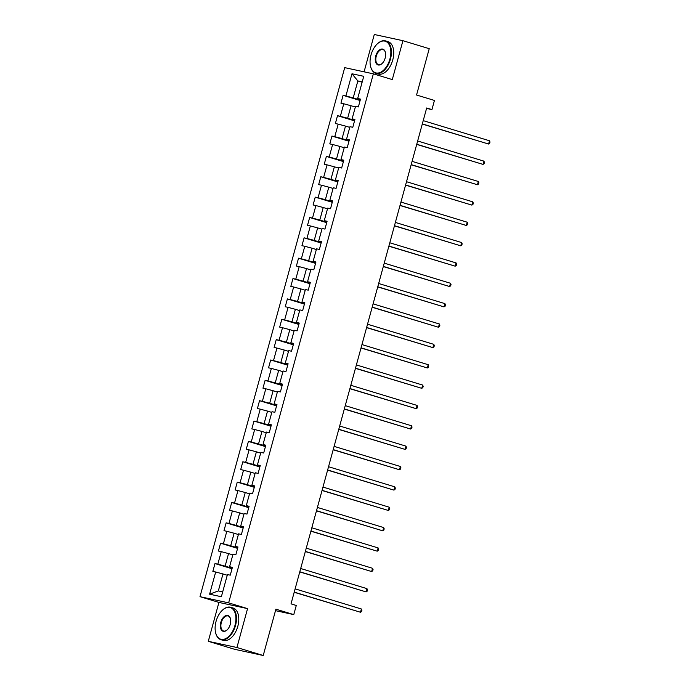 <?xml version="1.0" encoding="UTF-8"?>
<svg xmlns="http://www.w3.org/2000/svg" width="690" height="690" viewBox="0 0 690 690"><rect width="100%" height="100%" fill="white"/><g stroke="black" fill="none" stroke-linecap="round" stroke-linejoin="round"><path stroke-width="1.03" d="M208.285 641.312L234.583 649.299L263.226 655.5L236.929 647.513L247.563 608.623L228.631 602.87L199.988 596.669L218.928 602.422L208.285 641.312L236.929 647.513M228.631 602.87L373.359 73.839L344.715 67.637L199.988 596.669M373.359 73.839L392.291 79.592L402.934 40.701L374.291 34.5L364.079 71.829M402.934 40.701L429.232 48.688L416.553 95.013L434.441 100.447L431.94 109.581L426.679 107.985L291.016 603.871L296.277 605.475L293.776 614.609L275.897 609.175L263.226 655.5M351.978 73.77L345.906 95.953L343.085 95.341L340.938 103.172L343.767 103.785L340.343 116.308L337.514 115.696L335.375 123.527L338.195 124.14L334.771 136.672L331.942 136.059L329.803 143.891L332.623 144.495L329.199 157.027L326.379 156.414L324.231 164.246L327.06 164.858L323.627 177.382L320.807 176.769L318.659 184.601L321.488 185.213L318.064 197.745L315.235 197.133L313.096 204.956L315.916 205.568L312.492 218.1L309.663 217.488L307.524 225.32L310.353 225.932L306.921 238.455L304.1 237.843L301.953 245.674L304.782 246.287L301.358 258.81L298.529 258.198L296.389 266.029L299.21 266.642L295.786 279.174L292.957 278.562L290.818 286.393L293.647 286.997L290.214 299.529L287.394 298.917L285.246 306.748L288.075 307.361L284.642 319.884L281.822 319.272L279.683 327.103L282.503 327.716L279.079 340.248L276.25 339.635L274.111 347.458L276.932 348.071L273.507 360.603L270.687 359.99L268.539 367.822L271.368 368.434L267.936 380.958L265.115 380.345L262.968 388.177L265.797 388.789L262.373 401.313L259.544 400.7L257.404 408.532L260.225 409.144L256.801 421.676L253.972 421.064L251.833 428.895L254.662 429.508L251.229 442.031L248.409 441.419L246.261 449.25L249.09 449.863L245.666 462.386L242.837 461.774L240.698 469.605L243.518 470.218L240.094 482.75L237.265 482.138L235.126 489.96L237.955 490.573L234.522 503.105L231.702 502.493L229.554 510.324L232.383 510.936L228.951 523.46L226.13 522.848L223.991 530.679L226.812 531.291L223.388 543.815L220.559 543.211L218.42 551.034L221.24 551.646L217.816 564.178L214.987 563.566L212.848 571.398L215.677 572.01L209.605 594.193L221.369 596.738L227.441 574.554L230.262 575.167L232.409 567.335L229.58 566.723L233.013 554.199L235.833 554.812L237.972 546.98L235.152 546.368L238.576 533.836L241.405 534.448L243.544 526.617L240.724 526.013L244.148 513.481L246.977 514.093L249.116 506.262L246.287 505.649L249.72 493.126L252.54 493.738L254.688 485.907L251.859 485.294L255.283 472.762L258.112 473.375L260.251 465.552L257.43 464.939L260.855 452.407L263.684 453.02L265.822 445.188L262.994 444.576L266.426 432.052L269.247 432.665L271.394 424.833L268.565 424.221L271.989 411.697L274.818 412.301L276.957 404.478L274.137 403.866L277.561 391.334L280.39 391.946L282.529 384.114L279.709 383.502L283.133 370.978L285.953 371.591L288.101 363.759L285.272 363.147L288.705 350.623L291.525 351.236L293.673 343.404L290.844 342.792L294.268 330.26L297.097 330.872L299.236 323.049L296.415 322.437L299.839 309.905L302.669 310.517L304.808 302.686L301.978 302.073L305.411 289.55L308.232 290.162L310.379 282.331L307.55 281.718L310.974 269.195L313.803 269.799L315.942 261.976L313.122 261.363L316.546 248.831L319.375 249.444L321.514 241.612L318.685 241L322.118 228.476L324.938 229.089L327.086 221.257L324.257 220.645L327.69 208.121L330.51 208.734L332.649 200.902L329.829 200.29L333.253 187.758L336.082 188.37L338.221 180.538L335.4 179.935L338.825 167.403L341.645 168.015L343.793 160.184L340.964 159.571L344.396 147.048L347.217 147.66L349.364 139.829L346.535 139.216L349.959 126.684L352.788 127.296L354.927 119.474L352.107 118.861L355.531 106.329L358.36 106.941L360.499 99.11L357.67 98.498L363.742 76.314L351.978 73.77L357.851 80.937L353.211 97.902L360.249 100.041M229.58 566.723L232.28 567.81M232.151 568.258L225.121 566.128L228.545 553.596L232.815 554.898M217.816 564.178L225.121 566.128M221.24 551.646L228.545 553.596M235.152 546.368L237.843 547.455M237.722 547.903L230.693 545.764L234.117 533.241L238.386 534.534M223.388 543.815L230.693 545.764M226.812 531.291L234.117 533.241M240.724 526.013L243.415 527.1M243.294 527.548L236.256 525.409L239.689 512.886L243.958 514.179M228.951 523.46L236.256 525.409M232.383 510.936L239.689 512.886M246.287 505.649L248.987 506.736M248.866 507.193L241.828 505.054L245.252 492.522L249.53 493.824M234.522 503.105L241.828 505.054M237.955 490.573L245.252 492.522M251.859 485.294L254.55 486.381M254.429 486.83L247.399 484.691L250.824 472.167L255.093 473.461M240.094 482.75L247.399 484.691M243.518 470.218L250.824 472.167M257.43 464.939L260.121 466.026M260.001 466.475L252.963 464.336L256.395 451.812L260.665 453.106M245.666 462.386L252.963 464.336M249.09 449.863L256.395 451.812M262.994 444.576L265.693 445.671M265.572 446.12L258.534 443.981L261.959 431.448L266.237 432.751M251.229 442.031L258.534 443.981M254.662 429.508L261.959 431.448M268.565 424.221L271.265 425.307M271.136 425.756L264.106 423.626L267.53 411.093L271.8 412.396M256.801 421.676L264.106 423.626M260.225 409.144L267.53 411.093M274.137 403.866L276.828 404.952M276.707 405.401L269.678 403.262L273.102 390.738L277.371 392.032M262.373 401.313L269.678 403.262M265.797 388.789L273.102 390.738M279.709 383.502L282.4 384.597M282.279 385.046L275.241 382.907L278.674 370.383L282.943 371.677M267.936 380.958L275.241 382.907M271.368 368.434L278.674 370.383M285.272 363.147L287.971 364.234M287.842 364.682L280.813 362.552L284.237 350.02L288.506 351.322M273.507 360.603L280.813 362.552M276.932 348.071L284.237 350.02M290.844 342.792L293.535 343.879M293.414 344.327L286.385 342.188L289.809 329.665L294.078 330.959M279.079 340.248L286.385 342.188M282.503 327.716L289.809 329.665M296.415 322.437L299.106 323.524M298.986 323.972L291.948 321.833L295.38 309.31L299.65 310.603M284.642 319.884L291.948 321.833M288.075 307.361L295.38 309.31M301.978 302.073L304.678 303.169M304.557 303.617L297.519 301.478L300.944 288.946L305.221 290.248M290.214 299.529L297.519 301.478M293.647 286.997L300.944 288.946M307.55 281.718L310.241 282.805M310.12 283.254L303.091 281.123L306.515 268.591L310.785 269.894M295.786 279.174L303.091 281.123M299.21 266.642L306.515 268.591M313.122 261.363L315.813 262.45M315.692 262.899L308.654 260.76L312.087 248.236L316.356 249.53M301.358 258.81L308.654 260.76M304.782 246.287L312.087 248.236M318.685 241L321.385 242.095M321.264 242.544L314.226 240.405L317.65 227.881L321.928 229.175M306.921 238.455L314.226 240.405M310.353 225.932L317.65 227.881M324.257 220.645L326.957 221.732M326.827 222.18L319.798 220.05L323.222 207.518L327.491 208.82M312.492 218.1L319.798 220.05M315.916 205.568L323.222 207.518M329.829 200.29L332.52 201.376M332.399 201.825L325.37 199.686L328.794 187.163L333.063 188.456M318.064 197.745L325.37 199.686M321.488 185.213L328.794 187.163M335.4 179.935L338.091 181.022M337.971 181.47L330.933 179.331L334.365 166.808L338.635 168.101M323.627 177.382L330.933 179.331M327.06 164.858L334.365 166.808M340.964 159.571L343.663 160.667M343.534 161.115L336.504 158.976L339.929 146.444L344.198 147.746M329.199 157.027L336.504 158.976M332.623 144.495L339.929 146.444M346.535 139.216L349.226 140.303M349.106 140.751L342.076 138.621L345.5 126.089L349.77 127.383M334.771 136.672L342.076 138.621M338.195 124.14L345.5 126.089M352.107 118.861L354.798 119.948M354.677 120.396L347.639 118.257L351.072 105.734L355.341 107.028M340.343 116.308L347.639 118.257M343.767 103.785L351.072 105.734M357.67 98.498L360.37 99.593M362.121 82.231L357.851 80.937L362.216 81.886M345.906 95.953L353.211 97.902M275.491 610.65L293.776 614.609M426.558 108.416L431.94 109.581M227.252 575.253L222.982 573.951L218.333 590.916L222.706 591.865M209.605 594.193L218.333 590.916M215.677 572.01L222.982 573.951M343.085 95.341L360.111 100.516M337.514 115.696L354.548 120.871M331.942 136.059L348.976 141.234M326.379 156.414L343.404 161.589M320.807 176.769L337.841 181.944M315.235 197.133L332.27 202.299M309.663 217.488L326.698 222.663M304.1 237.843L321.135 243.018M298.529 258.198L315.563 263.373M292.957 278.562L309.991 283.737M287.394 298.917L304.419 304.092M281.822 319.272L298.856 324.447M276.25 339.635L293.285 344.81M270.687 359.99L287.713 365.165M265.115 380.345L282.15 385.52M259.544 400.7L276.578 405.875M253.972 421.064L271.006 426.239M248.409 441.419L265.434 446.594M242.837 461.774L259.871 466.949M237.265 482.138L254.299 487.312M231.702 502.493L248.728 507.668M226.13 522.848L243.165 528.023M220.559 543.211L237.593 548.377M214.987 563.566L232.021 568.741M247.563 608.623L218.928 602.422M422.28 124.053L488.598 144.037L422.323 123.898M489.495 140.769L490.012 142.037L489.65 143.347L488.598 144.037L489.495 140.769L423.22 120.638M389.893 59.073A16.517 9.643 -73.1 0 0 388.194 43.228A16.517 9.643 -73.1 0 0 377.154 44.031A16.517 9.643 -73.1 0 0 371.004 54.984A16.517 9.643 -73.1 0 0 370.478 65.999A16.517 9.643 -73.1 0 0 379.698 72.648A16.517 9.643 -73.1 0 0 389.893 59.073M377.275 43.919A16.922 9.876 106.9 0 1 377.387 43.806A16.922 9.876 106.9 0 1 385.684 40.934A16.922 9.876 106.9 0 1 390.437 59.219A16.922 9.876 106.9 0 1 375.843 73.321A16.922 9.876 106.9 0 1 370.547 66.318A16.922 9.876 106.9 0 1 370.513 66.162M385.167 58.055A8.263 4.821 106.9 0 1 382.096 63.532A8.263 4.821 106.9 0 1 376.576 63.929A8.263 4.821 106.9 0 1 375.722 56.002A8.263 4.821 106.9 0 1 380.82 49.223A8.263 4.821 106.9 0 1 385.434 52.544A8.263 4.821 106.9 0 1 385.167 58.055M385.469 52.707A7.849 4.58 -73.1 0 0 383.045 49.611A7.849 4.58 -73.1 0 0 376.274 56.149A7.849 4.58 -73.1 0 0 378.482 64.636A7.849 4.58 -73.1 0 0 382.208 63.411M385.684 40.934L387.996 41.633A16.922 9.876 106.9 0 1 392.757 59.927A16.922 9.876 106.9 0 1 378.155 74.02L375.843 73.321M234.954 625.433A16.517 9.643 -73.1 0 0 233.255 609.581A16.517 9.643 -73.1 0 0 222.214 610.383A16.517 9.643 -73.1 0 0 216.065 621.336A16.517 9.643 -73.1 0 0 215.539 632.359A16.517 9.643 -73.1 0 0 224.768 639A16.517 9.643 -73.1 0 0 234.954 625.433M222.335 610.27A16.922 9.876 106.9 0 1 222.447 610.158A16.922 9.876 106.9 0 1 230.745 607.286A16.922 9.876 106.9 0 1 235.497 625.571A16.922 9.876 106.9 0 1 220.904 639.673A16.922 9.876 106.9 0 1 215.608 632.678A16.922 9.876 106.9 0 1 215.573 632.514M230.236 624.407A8.263 4.821 106.9 0 1 227.157 629.884A8.263 4.821 106.9 0 1 221.637 630.289A8.263 4.821 106.9 0 1 220.791 622.363A8.263 4.821 106.9 0 1 225.88 615.575A8.263 4.821 106.9 0 1 230.495 618.895A8.263 4.821 106.9 0 1 230.236 624.407M230.529 619.059A7.849 4.58 -73.1 0 0 228.105 615.963A7.849 4.58 -73.1 0 0 221.335 622.509A7.849 4.58 -73.1 0 0 223.543 630.996A7.849 4.58 -73.1 0 0 227.277 629.772M230.745 607.286L233.056 607.994A16.922 9.876 106.9 0 1 237.817 626.279A16.922 9.876 106.9 0 1 223.224 640.38L220.904 639.673M416.717 144.417L483.026 164.393L416.76 144.262M483.923 161.132L484.44 162.4L484.087 163.703L483.026 164.393L483.923 161.132L417.648 140.993M411.145 164.772L477.463 184.748L411.188 164.617M478.351 181.487L478.869 182.755L478.515 184.058L477.463 184.748L478.351 181.487L412.077 161.357M405.573 185.127L471.891 205.111L405.616 184.972M472.779 201.842L473.305 203.11L472.943 204.421L471.891 205.111L472.779 201.842L406.514 181.712M400.002 205.491L466.319 225.466L400.045 205.335M467.216 222.206L467.734 223.474L467.38 224.776L466.319 225.466L467.216 222.206L400.942 202.067M394.439 225.846L460.756 245.821L394.482 225.69M461.645 242.561L462.162 243.829L461.808 245.131L460.756 245.821L461.645 242.561L395.37 222.43M388.867 246.201L455.184 266.176L388.91 246.045M456.073 262.916L456.599 264.184L456.237 265.495L455.184 266.176L456.073 262.916L389.798 242.785M383.295 266.564L449.613 286.54L383.338 266.4M450.51 283.271L451.027 284.547L450.665 285.85L449.613 286.54L450.51 283.271L384.235 263.14M377.732 286.919L444.041 306.895L377.775 286.764M444.938 303.635L445.455 304.902L445.102 306.205L444.041 306.895L444.938 303.635L378.663 283.495M372.16 307.274L438.478 327.25L372.203 307.119M439.366 323.99L439.884 325.257L439.53 326.56L438.478 327.25L439.366 323.99L373.092 303.859M366.588 327.629L432.906 347.613L366.632 327.474M433.803 344.345L434.321 345.612L433.958 346.923L432.906 347.613L433.803 344.345L367.529 324.214M361.025 347.993L427.334 367.968L361.06 347.838M428.231 364.708L428.749 365.976L428.395 367.278L427.334 367.968L428.231 364.708L361.957 344.569M355.454 368.348L421.771 388.323L355.497 368.193M422.66 385.063L423.177 386.331L422.823 387.633L421.771 388.323L422.66 385.063L356.385 364.932M349.882 388.703L416.199 408.678L349.925 388.548M417.088 405.418L417.614 406.686L417.252 407.997L416.199 408.678L417.088 405.418L350.822 385.287M344.31 409.067L410.628 429.042L344.353 408.903M411.525 425.773L412.042 427.05L411.689 428.352L410.628 429.042L411.525 425.773L345.25 405.642M338.747 429.422L405.065 449.397L338.79 429.266M405.953 446.137L406.47 447.405L406.117 448.707L405.065 449.397L405.953 446.137L339.678 426.006M333.175 449.777L399.493 469.752L333.218 449.621M400.381 466.492L400.907 467.76L400.545 469.062L399.493 469.752L400.381 466.492L334.107 446.361M327.603 470.132L393.921 490.116L327.647 469.976M394.818 486.847L395.336 488.115L394.973 489.426L393.921 490.116L394.818 486.847L328.544 466.716M322.04 490.495L388.349 510.471L322.083 490.34M389.246 507.21L389.764 508.478L389.41 509.781L388.349 510.471L389.246 507.21L322.972 487.071M316.469 510.85L382.786 530.826L316.512 510.695M383.675 527.565L384.192 528.833L383.838 530.136L382.786 530.826L383.675 527.565L317.4 507.435M310.897 531.205L377.214 551.181L310.94 531.05M378.111 547.92L378.629 549.188L378.267 550.499L377.214 551.181L378.111 547.92L311.837 527.79M305.334 551.569L371.643 571.544L305.368 551.414M372.54 568.284L373.057 569.552L372.704 570.854L371.643 571.544L372.54 568.284L306.265 548.145M299.762 571.924L366.079 591.899L299.805 571.769M366.968 588.639L367.485 589.907L367.132 591.209L366.079 591.899L366.968 588.639L300.693 568.508M294.19 592.279L360.508 612.254L294.233 592.124M361.396 608.994L361.922 610.262L361.56 611.564L360.508 612.254L361.396 608.994L295.13 588.863"/></g></svg>
